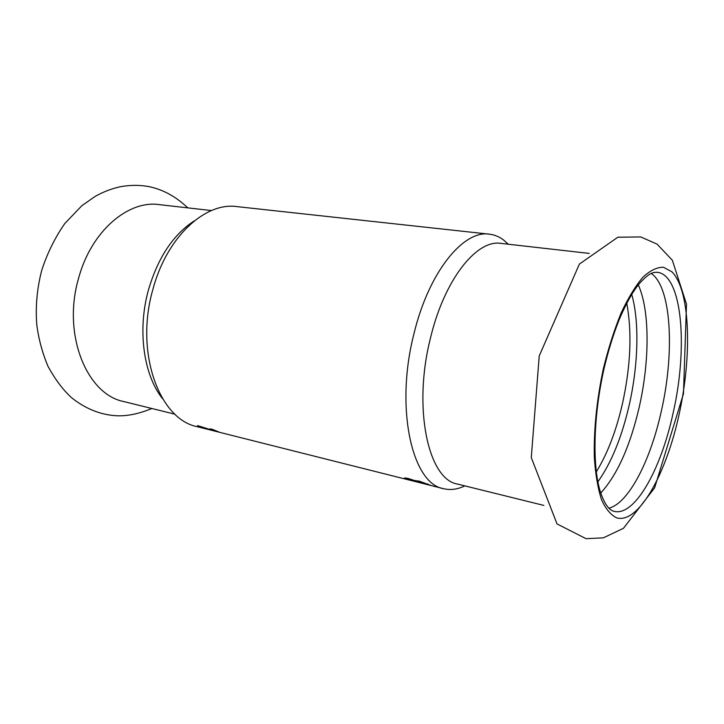 <?xml version="1.0" encoding="UTF-8"?>
<svg xmlns="http://www.w3.org/2000/svg" width="724" height="724" viewBox="0 0 724 724"><rect width="100%" height="100%" fill="white"/><g stroke="black" fill="none" stroke-linecap="round" stroke-linejoin="round"><path stroke-width="1.09" d="M211.471 210.557L159.696 204.684C128.465 199.688 91.278 230.947 78.645 278.07C62.011 334.117 86.69 394.489 123.867 401.576L175.018 414.219M600.748 493.026C617.427 474.654 630.296 445.803 639.364 406.49C649.736 360.652 649.871 310.343 638.306 284.858M608.893 508.203C628.794 503.216 650.704 460.048 661.446 410.608C674.768 352.172 671.465 287.166 651.256 273.446M597.897 481.795C611.445 462.654 621.916 436.925 629.31 404.616C638.296 364.869 639.554 321.664 631.708 294.397M203.851 428.255L197.543 425.585L214.612 430.925L210.15 428.825L212.766 429.486L219.254 432.137L198.838 426.318L203.824 428.346M415.404 481.026L407.341 478.944L413.449 480.989L415.657 481.397L415.54 480.555M415.902 480.51L415.657 481.388L415.902 480.51M427.667 484.275L418.391 481.795L425.079 483.94L428.237 484.582L427.766 483.931M418.635 480.971L418.4 481.777L418.635 480.971M419.115 481.089L430.898 485.451L415.467 481.605L404.526 477.994L407.983 478.401L415.359 480.79L419.115 481.089M464.826 485.876C457.568 489.406 450.473 490.347 443.55 488.682L197.426 426.744C159.425 419.639 134.673 352.742 152.809 289.691C166.656 236.739 205.589 201.525 237.472 206.675L488.845 234.124M443.55 488.682C412.2 483.885 394.761 408.336 413.911 333.945C428.807 271.618 463.831 229.354 489.849 234.232C494.673 234.875 499.162 236.73 503.325 239.798L508.329 244.232M679.085 414.499C692.207 355.131 690.289 290.451 671.981 271.862L663.446 267.237C657.03 267.129 650.152 270.477 642.831 277.283C635.401 286.089 628.151 298.026 621.083 313.085C614.332 329.673 608.459 348.054 603.463 368.208C596.748 399.874 593.707 429.613 594.323 457.414C595.463 474.347 597.879 488.483 601.59 499.813C605.907 509.262 611.047 515.307 617.002 517.977C638.812 523.543 666.171 473.93 679.085 414.499M405.929 477.958L405.702 478.754M596.332 471.84C607.563 453.477 616.305 430.599 622.559 403.187C630.722 365.656 632.115 332.325 626.758 303.193M589.291 253.418L501.379 243.445C477.17 238.793 444.509 278.993 430.499 337.936L430.49 337.99C412.517 408.3 428.391 479.722 457.595 484.084L543.851 505.415M656.93 272.26L657.564 272.333C653.89 272.369 650.215 271.455 639.039 283.953C633.663 290.668 627.464 300.234 618.948 320.252C613.174 334.868 608.205 351.013 604.033 368.67C592.766 418.725 592.775 467.342 600.087 490.872C604.069 503.243 608.73 510.076 614.079 511.352C634.821 516.71 661.139 469.071 673.175 412.798C688.081 347.819 682.379 275.455 657.564 272.333L656.912 272.26M194.385 220.82C173.298 234.476 157.986 257.518 148.456 289.953L148.438 289.998C137.207 330.162 143.642 375.132 162.547 398.653M151.868 408.499C138.682 413.929 126.754 416.336 116.066 415.721C100.156 414.725 85.278 408.68 71.441 397.594C62.825 389.684 54.961 379.159 47.838 366.018C42.064 351.936 38.354 337.909 36.707 323.936C35.422 305.908 37.114 287.98 41.784 270.152C47.386 253.011 55.078 237.436 64.879 223.435L81.821 205.734L95.26 196.331C103.423 191.77 111.894 188.548 120.664 186.665C129.442 185.091 138.212 184.955 146.972 186.258C161.751 188.828 175.353 196.032 187.787 207.869M539.226 355.937L531.28 457.595L557.046 523.941L586.042 538.674L603.327 537.851L623.445 528.312L654.632 487.84L683.474 393.729L686.497 304.152L672.361 260.26L657.093 244.133L640.713 236.929L617.825 237.237L579.39 264.088L539.226 355.937M407.54 478.293L407.341 478.944"/></g></svg>
